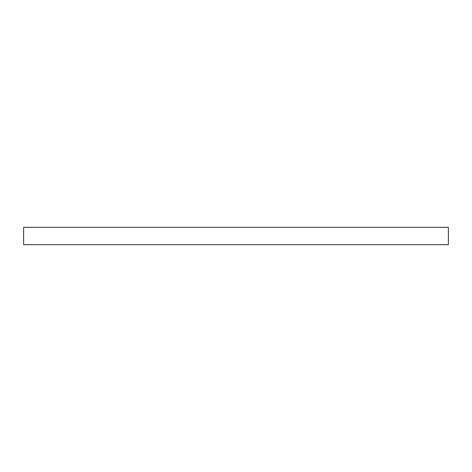 <?xml version="1.0" encoding="UTF-8"?>
<svg xmlns="http://www.w3.org/2000/svg" width="472" height="472" viewBox="0 0 472 472"><rect width="100%" height="100%" fill="white"/><g stroke="black" fill="none" stroke-linecap="round" stroke-linejoin="round"><path stroke-width="0.71" d="M448.4 227.333L23.6 227.333L23.6 244.667L448.4 244.667L448.4 227.333"/></g></svg>
